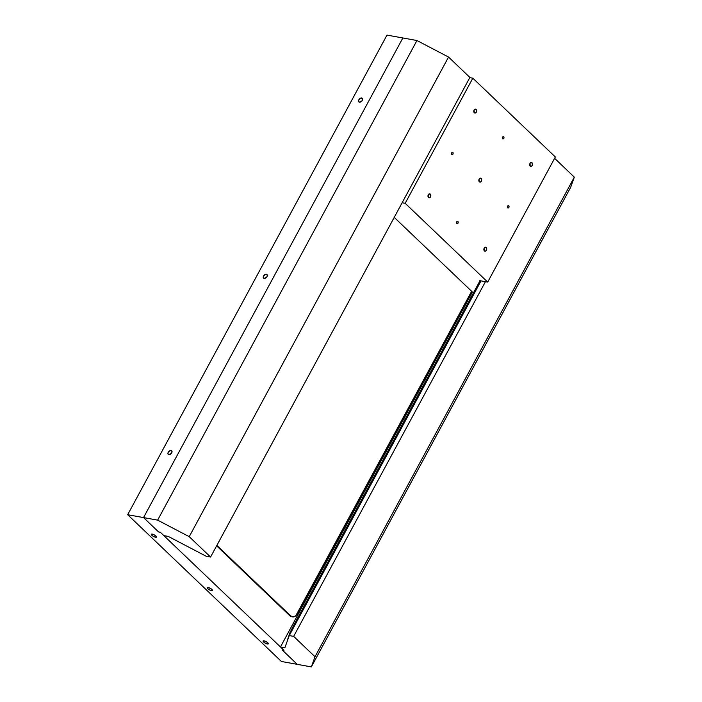 <?xml version="1.0" encoding="UTF-8"?>
<svg xmlns="http://www.w3.org/2000/svg" width="702" height="702" viewBox="0 0 702 702"><rect width="100%" height="100%" fill="white"/><g stroke="black" fill="none" stroke-linecap="round" stroke-linejoin="round"><path stroke-width="1.05" d="M267.374 643.997A2.983 0.895 28.4 0 1 264.373 642.637A2.983 0.895 28.4 0 1 263.101 640.996A2.983 0.895 28.4 0 1 264.066 640.838L267.014 642.163L268.357 643.795L266.935 643.892L264.426 642.672L263.075 641.233L264.066 640.838A2.983 0.895 28.4 0 1 267.067 642.198A2.983 0.895 28.4 0 1 268.339 643.839A2.983 0.895 28.4 0 1 267.374 643.997L267.945 642.935L267.374 643.997M211.469 590.628A2.983 0.895 28.4 0 1 208.476 589.268A2.983 0.895 28.4 0 1 207.195 587.635A2.983 0.895 28.4 0 1 208.169 587.477L211.109 588.794L212.46 590.435L211.03 590.522L208.529 589.303L207.178 587.864L208.169 587.477A2.983 0.895 28.4 0 1 211.162 588.829A2.983 0.895 28.4 0 1 212.443 590.47A2.983 0.895 28.4 0 1 211.469 590.628L212.048 589.566L211.469 590.628M155.572 537.258A2.983 0.895 28.4 0 1 152.58 535.898A2.983 0.895 28.4 0 1 151.299 534.266A2.983 0.895 28.4 0 1 152.273 534.108L155.212 535.424L156.564 537.065L155.133 537.153L152.632 535.942L151.272 534.494L152.273 534.108A2.983 0.895 28.4 0 1 155.265 535.468A2.983 0.895 28.4 0 1 156.546 537.1A2.983 0.895 28.4 0 1 155.572 537.258L156.142 536.205L155.572 537.258M171.095 450.508L171.999 451.368L170.349 450.544L168.234 452.272L167.945 453.843L168.84 454.677A2.483 1.597 133.7 0 1 168.252 454.387A2.483 1.597 133.7 0 1 168.498 451.869A2.483 1.597 133.7 0 1 171.095 450.508A2.483 1.597 133.7 0 1 171.683 450.789L171.095 450.508M266.391 274.254L267.295 275.123L265.646 274.298L263.531 276.026L263.241 277.597L264.136 278.431A2.483 1.597 133.7 0 1 263.548 278.141A2.483 1.597 133.7 0 1 263.794 275.623A2.483 1.597 133.7 0 1 266.391 274.254A2.483 1.597 133.7 0 1 266.979 274.543L266.391 274.254M361.688 98.008L362.592 98.877L360.942 98.052L358.827 99.781L358.538 101.351L359.433 102.185A2.483 1.597 133.7 0 1 358.845 101.895A2.483 1.597 133.7 0 1 359.091 99.368A2.483 1.597 133.7 0 1 361.688 98.008A2.483 1.597 133.7 0 1 362.276 98.298L361.688 98.008M281.397 661.477L297.253 664.346L282.204 649.973L283.968 650.298L160.346 532.274L158.591 531.958L143.533 517.585L127.676 514.715L386.995 35.1L402.86 37.969L143.533 517.585L127.676 514.715L281.397 661.477L311.355 666.9L570.682 187.285L311.355 666.9L315.005 656.747L574.324 177.141L570.682 187.285L574.324 177.141L315.005 656.747L293.655 636.372L485.442 281.678L293.655 636.372L289.25 635.573L481.037 280.879L289.25 635.573L284.872 647.753L280.467 646.954L472.393 292.006L280.467 646.954L283.968 650.298L160.346 532.274L158.591 531.958L160.346 532.274L163.847 535.608L168.252 536.407L206.169 556.247L210.574 557.046L189.224 536.67L157.634 520.138L143.533 517.585L158.591 531.958L160.346 532.274L163.847 535.608L168.252 536.407L206.169 556.247L210.574 557.046L469.892 77.439L210.574 557.046L189.224 536.67L448.552 57.064L189.224 536.67L157.634 520.138L416.953 40.523L157.634 520.138L143.533 517.585L402.86 37.969L386.995 35.1L127.676 514.715L281.397 661.477M168.84 454.677L171.455 453.308L172.043 451.693L171.674 450.781A2.483 1.597 133.7 0 1 171.446 453.317A2.483 1.597 133.7 0 1 168.84 454.677M264.136 278.431L266.751 277.062L267.339 275.447L266.971 274.535A2.483 1.597 133.7 0 1 266.742 277.062A2.483 1.597 133.7 0 1 264.136 278.431M359.433 102.185L362.048 100.807L362.636 99.201L362.267 98.289A2.483 1.597 133.7 0 1 362.039 100.816A2.483 1.597 133.7 0 1 359.433 102.185M292.515 616.874L291.637 616.716A6.309 4.449 100.3 0 1 289.9 615.803L290.777 615.961L216.865 545.401L290.777 615.961L293.199 616.926L295.779 615.777L471.63 291.277L297.139 614.004A6.309 4.449 -79.7 0 1 292.515 616.874A6.309 4.449 -79.7 0 1 290.777 615.961L289.9 615.803L216.628 545.849L289.9 615.803L292.322 616.768M402.86 37.969L143.533 517.585L158.591 531.958L143.533 517.585L402.86 37.969L416.953 40.523L448.552 57.064L469.892 77.439L448.552 57.064L416.953 40.523L402.86 37.969M282.204 649.973L283.968 650.298L282.204 649.973L297.253 664.346L282.204 649.973L297.253 664.346L311.355 666.9L315.005 656.747L293.655 636.372L289.25 635.573L284.872 647.753L280.467 646.954L283.968 650.298L282.204 649.973M554.615 158.319L574.324 177.141L554.615 158.319M287.522 639.829L289.707 633.283L290.321 633.599L289.707 633.283L287.609 640.154M293.217 626.193L480.028 280.703L293.217 626.193L289.707 633.283L293.217 626.193L294.085 626.64L293.217 626.193M508.774 205.774L508.046 205.642L508.994 206.107L508.897 207.476L507.643 207.862A1.246 0.877 -79.7 0 1 508.774 205.774A1.246 0.877 -79.7 0 1 507.643 207.862L507.52 206.16L508.774 205.774M457.915 221.463L457.186 221.332L458.134 221.797L458.037 223.166L456.783 223.552A1.246 0.877 -79.7 0 1 457.915 221.463A1.246 0.877 -79.7 0 1 456.783 223.552L456.66 221.85L457.915 221.463M452.869 152.413L452.149 152.281L453.088 152.738L453.001 154.107L451.746 154.493A1.246 0.877 -79.7 0 1 452.869 152.413A1.246 0.877 -79.7 0 1 451.746 154.493L451.623 152.799L452.869 152.413M503.729 136.723L503.009 136.592L503.957 137.048L503.861 138.417L502.606 138.803A1.246 0.877 -79.7 0 1 503.729 136.723A1.246 0.877 -79.7 0 1 502.606 138.803L502.483 137.109L503.729 136.723M476.132 109.398L474.956 109.179L476.482 109.933L476.333 112.136L475.359 113.022L474.306 112.768A2.009 1.413 -79.7 0 1 473.938 110.407A2.009 1.413 -79.7 0 1 475.579 109.108A2.009 1.413 -79.7 0 1 476.132 109.398A2.009 1.413 -79.7 0 1 476.5 111.75A2.009 1.413 -79.7 0 1 474.859 113.057A2.009 1.413 -79.7 0 1 474.306 112.768L474.104 110.021L475.078 109.135L476.132 109.398M430.308 194.138L429.133 193.927L430.668 194.673L430.51 196.885L429.536 197.762L428.483 197.508A2.009 1.413 -79.7 0 1 428.115 195.156A2.009 1.413 -79.7 0 1 429.756 193.849A2.009 1.413 -79.7 0 1 430.308 194.138A2.009 1.413 -79.7 0 1 430.677 196.499A2.009 1.413 -79.7 0 1 429.036 197.797A2.009 1.413 -79.7 0 1 428.483 197.508L428.29 194.761L429.255 193.884L430.308 194.138M481.168 178.448L479.992 178.238L481.528 178.984L481.37 181.195L480.396 182.072L479.343 181.818A2.009 1.413 -79.7 0 1 478.975 179.466A2.009 1.413 -79.7 0 1 480.616 178.159A2.009 1.413 -79.7 0 1 481.168 178.448A2.009 1.413 -79.7 0 1 481.537 180.809A2.009 1.413 -79.7 0 1 479.905 182.108A2.009 1.413 -79.7 0 1 479.343 181.818L479.15 179.071L480.115 178.194L481.168 178.448M532.028 162.759L530.852 162.548L532.388 163.294L532.23 165.505L531.256 166.392L530.212 166.128A2.009 1.413 -79.7 0 1 529.834 163.777A2.009 1.413 -79.7 0 1 531.475 162.469A2.009 1.413 -79.7 0 1 532.028 162.759A2.009 1.413 -79.7 0 1 532.397 165.119A2.009 1.413 -79.7 0 1 530.765 166.418A2.009 1.413 -79.7 0 1 530.212 166.128L530.01 163.39L530.975 162.504L532.028 162.759M486.205 247.508L485.038 247.297L486.565 248.043L486.407 250.254L485.442 251.132L484.389 250.877A2.009 1.413 -79.7 0 1 484.011 248.517A2.009 1.413 -79.7 0 1 485.652 247.218A2.009 1.413 -79.7 0 1 486.205 247.508A2.009 1.413 -79.7 0 1 486.583 249.868A2.009 1.413 -79.7 0 1 484.942 251.167A2.009 1.413 -79.7 0 1 484.389 250.877L484.187 248.131L485.152 247.253L486.205 247.508M472.823 78.185L469.787 77.632L472.823 78.185L405.168 203.299L472.823 78.185L555.343 156.976L487.697 282.09L479.738 280.651L479.106 282.388L479.738 280.651L487.697 282.09L555.343 156.976L472.823 78.185M402.141 202.746L405.168 203.299L487.697 282.09L405.168 203.299L402.141 202.746M472.762 292.357L394.226 217.383L472.762 292.357L473.639 292.515L472.762 292.357"/></g></svg>
